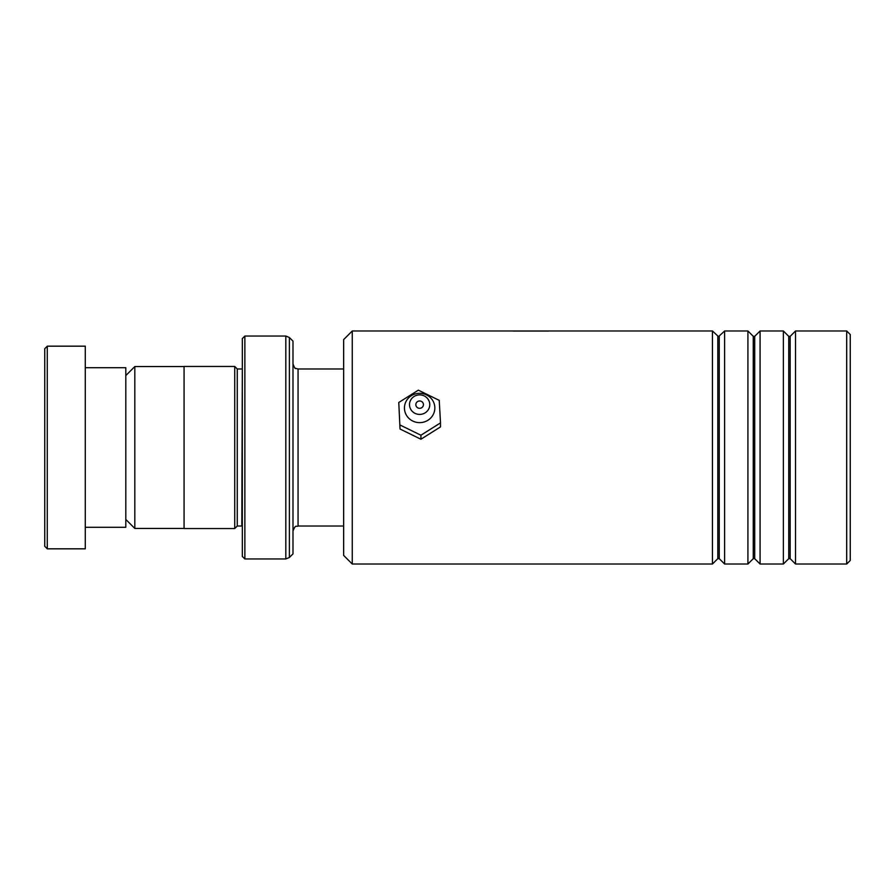 <?xml version="1.0" encoding="UTF-8"?>
<svg xmlns="http://www.w3.org/2000/svg" width="895" height="895" viewBox="0 0 895 895"><rect width="100%" height="100%" fill="white"/><g stroke="black" fill="none" stroke-linecap="round" stroke-linejoin="round"><path stroke-width="1.34" d="M125.803 519.436L134.821 528.453L134.821 366.547L184.068 366.547M242.321 368.93L241.818 526.025L237.264 526.025L237.264 368.975L234.725 366.447L184.068 366.447L184.068 528.553L234.725 528.553L234.725 366.447M292.989 447.5L292.989 553.882L289.398 557.473L289.398 337.527L292.989 341.118L292.989 447.5M242.321 556.421L242.321 338.578L244.861 336.05L244.861 558.95L242.321 556.421M44.75 546.286L44.75 348.714L47.278 346.175L47.278 548.825L44.75 546.286M85.282 367.711L125.803 367.711L125.803 527.289L85.282 527.289M47.278 346.175L85.282 346.175L85.282 548.825L47.278 548.825M352.261 564.018L343.646 555.403L343.646 339.597L352.261 330.982L352.261 564.018L712.454 564.018L712.454 330.982L352.261 330.982M846.704 330.982L850.25 334.529L850.25 560.471L846.704 564.018L846.704 330.982L795.532 330.982L795.532 564.018L846.704 564.018M753.277 558.659L754.709 558.659L754.709 336.341L753.277 336.341L753.277 558.659L747.918 564.018L724.614 564.018L724.614 330.982L718.528 336.643L712.454 330.982M788.741 558.659L790.173 558.659L790.173 336.341L788.741 336.341L788.741 558.659L783.382 564.018L760.079 564.018L760.079 330.982L754.709 336.341M747.918 564.018L747.918 330.982L724.614 330.982M783.382 564.018L783.382 330.982L760.079 330.982M548.434 331.06L513.193 331.06M419.61 408.31A3.804 3.669 0 0 0 423.436 404.652A3.804 3.669 0 0 0 419.665 400.982A3.804 3.669 0 0 0 415.839 404.652A3.804 3.669 0 0 0 419.61 408.31M419.554 414.419A10.136 9.767 180 0 1 409.507 404.562A10.136 9.767 180 0 1 419.721 394.874A10.136 9.767 180 0 1 429.768 404.73A10.136 9.767 180 0 1 419.554 414.419M419.509 422.63A15.193 14.656 180 0 1 404.439 407.851A15.193 14.656 180 0 1 419.766 393.319A15.193 14.656 180 0 1 434.836 408.098A15.193 14.656 180 0 1 419.509 422.63M440.508 422.887L439.232 400.356L418.357 390.153L398.767 402.481L400.043 429.029L420.918 439.232L440.508 426.904L440.508 422.887L420.918 435.216L420.918 439.232M398.767 402.481L400.043 429.029M400.043 425.013L420.918 435.216M343.646 526.025L298.057 526.025L298.057 368.975L295.719 368.404C295.339 369.143 294.433 367.644 292.989 363.907M289.398 557.473L285.818 558.95L285.818 336.05L244.861 336.05M719.244 336.341L719.244 558.659L717.812 558.659L717.812 336.341M184.068 528.453L134.821 528.453M237.264 526.025L234.725 528.553M285.818 558.95L244.861 558.95M285.818 336.05L289.398 337.527M241.818 368.975L237.264 368.975M298.057 526.025C296.368 527.267 295.742 523.709 292.989 531.093M343.646 368.975L298.057 368.975M125.803 375.564L134.821 366.547M753.277 336.341L747.918 330.982M790.173 336.341L795.532 330.982M788.741 336.341L783.382 330.982M539.349 330.982L521.841 330.982M790.173 558.659L795.532 564.018M754.709 558.659L760.079 564.018M717.812 558.659L712.454 564.018M719.244 558.659L724.614 564.018"/></g></svg>
